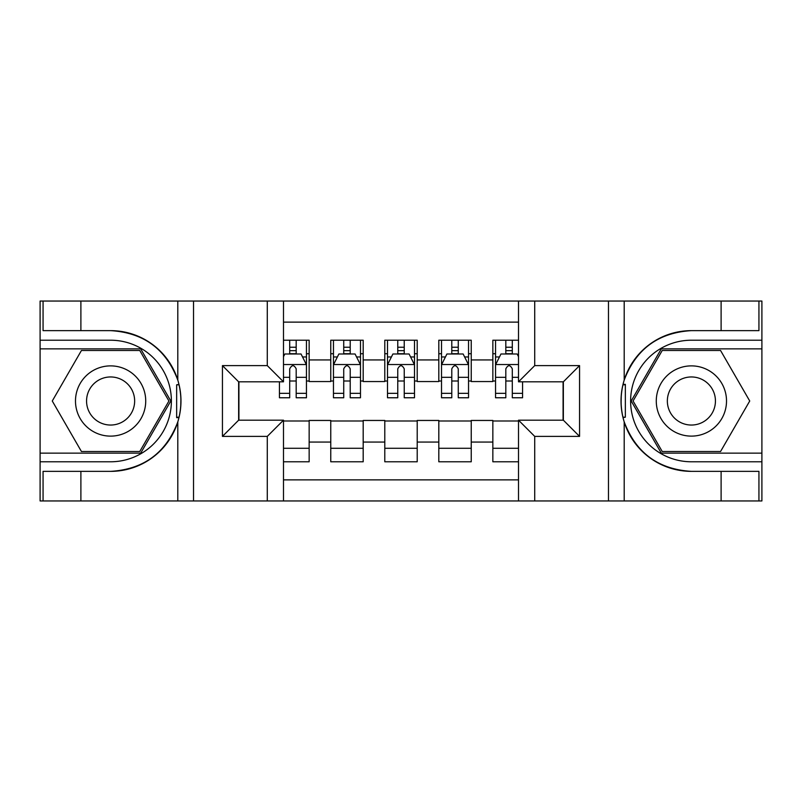 <?xml version="1.0" encoding="UTF-8"?>
<svg xmlns="http://www.w3.org/2000/svg" width="802" height="802" viewBox="0 0 802 802"><rect width="100%" height="100%" fill="white"/><g stroke="black" fill="none" stroke-linecap="round" stroke-linejoin="round"><path stroke-width="1.2" d="M283.487 500.949L518.513 500.949L518.513 420.178L563.355 420.178L563.355 381.822L518.513 381.822L518.513 301.051L283.487 301.051L283.487 381.822L238.645 381.822L238.645 420.178L283.487 420.178L283.487 500.949L80.892 500.949L80.892 471.365L110.606 471.365A70.365 70.365 0 0 0 177.803 421.902C181.924 407.977 181.924 394.043 177.803 380.098A70.365 70.365 0 0 0 110.606 330.635L80.892 330.635L80.892 301.051L40.1 301.051L40.1 453.14L140.711 453.14L170.806 401L140.711 348.86L40.1 348.86M518.513 340.218L492.849 340.218L492.849 359.938L471.235 359.938L471.235 381.551L492.849 381.551L492.849 359.938M471.235 359.938L471.235 340.218L438.814 340.218L438.814 359.938L417.21 359.938L417.21 381.551L438.814 381.551L438.814 359.938M417.21 359.938L417.21 340.218L384.79 340.218L384.79 359.938L363.186 359.938L363.186 381.551L384.79 381.551L384.79 359.938M363.186 359.938L363.186 340.218L330.765 340.218L330.765 381.551L309.151 381.551L309.151 340.218L283.487 340.218M283.487 461.782L309.151 461.782L309.151 420.448L330.765 420.448L330.765 461.782L363.186 461.782L363.186 420.448L384.79 420.448L384.79 442.062L363.186 442.062M384.79 442.062L384.79 461.782L417.21 461.782L417.21 420.448L438.814 420.448L438.814 442.062L417.21 442.062M438.814 442.062L438.814 461.782L471.235 461.782L471.235 420.448L492.849 420.448L492.849 442.062L471.235 442.062M518.513 322.123L283.487 322.123M283.487 479.877L518.513 479.877M492.849 442.062L492.849 461.782L518.513 461.782M238.916 381.822L238.916 420.178M563.084 420.178L563.084 381.822M289.702 353.722L296.189 353.722M306.454 353.722L309.151 353.722M289.702 381.01L296.189 381.01M306.454 381.01L309.151 381.01M283.487 420.99L309.151 420.99M283.487 448.278L309.151 448.278M330.765 381.01L333.462 381.01M343.727 381.01L350.213 381.01M360.479 381.01L363.186 381.01M330.765 353.722L333.462 353.722M343.727 353.722L350.213 353.722M360.479 353.722L363.186 353.722M330.765 420.99L363.186 420.99M330.765 448.278L363.186 448.278M384.79 420.99L417.21 420.99M384.79 448.278L417.21 448.278M384.79 353.722L387.496 353.722M397.762 353.722L404.238 353.722M414.504 353.722L417.21 353.722M384.79 381.01L387.496 381.01M397.762 381.01L404.238 381.01M414.504 381.01L417.21 381.01M438.814 420.99L471.235 420.99M438.814 448.278L471.235 448.278M438.814 353.722L441.521 353.722M451.787 353.722L458.273 353.722M468.538 353.722L471.235 353.722M438.814 381.01L441.521 381.01M451.787 381.01L458.273 381.01M468.538 381.01L471.235 381.01M492.849 420.99L518.513 420.99M492.849 448.278L518.513 448.278M492.849 353.722L495.546 353.722M505.811 353.722L512.298 353.722M492.849 381.01L495.546 381.01M505.811 381.01L512.298 381.01M296.189 347.246L289.702 347.246M279.437 393.351L279.437 397.762L289.702 397.762L289.702 393.351L279.437 393.351L279.437 381.822M302.534 356.97L306.454 356.97L306.454 397.762L296.189 397.762L296.189 368.85C294.033 364.689 291.868 364.689 289.702 368.85L289.702 393.351M306.454 356.97L306.454 340.218M306.454 364.8L301.051 353.993L284.84 353.993L283.487 356.7M289.702 353.993L289.702 340.218M296.189 340.218L296.189 353.993M128.16 370.584A35.118 35.118 0 0 0 80.19 383.446A35.118 35.118 0 0 0 93.042 431.416A35.118 35.118 0 0 0 141.022 418.554A35.118 35.118 0 0 0 128.16 370.584M122.626 380.178A24.04 24.04 0 0 0 89.784 388.98A24.04 24.04 0 0 0 98.586 421.822A24.04 24.04 0 0 0 131.428 413.02A24.04 24.04 0 0 0 122.626 380.178M139.769 451.516L81.443 451.516L52.27 401L81.443 350.484L139.769 350.484L168.931 401L139.769 451.516M708.958 370.584A35.118 35.118 0 0 0 660.978 383.446A35.118 35.118 0 0 0 673.84 431.416A35.118 35.118 0 0 0 721.81 418.554A35.118 35.118 0 0 0 708.958 370.584M703.414 380.178A24.04 24.04 0 0 0 670.572 388.98A24.04 24.04 0 0 0 679.374 421.822A24.04 24.04 0 0 0 712.216 413.02A24.04 24.04 0 0 0 703.414 380.178M720.557 451.516L662.231 451.516L633.069 401L662.231 350.484L720.557 350.484L749.73 401L720.557 451.516M176.651 417.22L179.077 417.22A70.365 70.365 0 0 0 179.087 384.81L176.651 384.81L176.651 417.642L178.976 417.642M80.892 301.051L177.803 301.051L177.803 380.098C166.074 349.121 143.668 332.63 110.606 330.635M110.606 471.365C143.668 469.37 166.074 452.879 177.803 421.902L177.803 500.949M267.287 500.949L267.287 436.388L222.445 436.388L222.445 365.612L267.287 365.612L267.287 301.051L193.533 301.051L193.533 500.949M80.892 500.949L40.1 500.949L40.1 453.14M40.1 461.782L110.606 461.782A60.782 60.782 0 0 0 171.387 401A60.782 60.782 0 0 0 110.606 340.218L40.1 340.218M177.803 301.051L193.533 301.051M267.287 301.051L283.487 301.051M80.892 471.365L43.067 471.365L43.067 500.949M80.892 330.635L43.067 330.635L43.067 301.051M267.287 436.388L283.487 420.178M222.445 436.388L238.645 420.178M222.445 365.612L238.645 381.822M267.287 365.612L283.487 381.822M176.651 384.81L178.986 384.389M180.711 407.045L180.931 398.524M180.239 390.835L179.869 388.549M625.349 384.78L622.923 384.78A70.365 70.365 0 0 0 622.913 417.19L625.349 417.19L625.349 384.358L623.024 384.358A70.365 70.365 0 0 1 691.394 330.635C658.332 332.63 635.926 349.121 624.197 380.098C620.076 394.023 620.076 407.957 624.197 421.902C635.926 452.879 658.332 469.37 691.394 471.365L721.108 471.365L721.108 500.949L761.9 500.949L761.9 348.86L661.289 348.86L631.194 401L661.289 453.14L761.9 453.14M625.349 417.19L623.014 417.611A70.365 70.365 0 0 0 691.394 471.365M518.513 301.051L721.108 301.051L721.108 330.635L691.394 330.635M534.713 301.051L534.713 365.612L579.555 365.612L579.555 436.388L534.713 436.388L534.713 500.949L608.467 500.949L608.467 301.051M624.197 421.902L624.197 500.949L721.108 500.949M721.108 301.051L761.9 301.051L761.9 348.86M761.9 340.218L691.394 340.218A60.782 60.782 0 0 0 630.613 401A60.782 60.782 0 0 0 691.394 461.782L761.9 461.782M624.197 500.949L608.467 500.949M534.713 500.949L518.513 500.949M721.108 330.635L758.933 330.635L758.933 301.051M721.108 471.365L758.933 471.365L758.933 500.949M534.713 365.612L518.513 381.822M579.555 365.612L563.355 381.822M579.555 436.388L563.355 420.178M534.713 436.388L518.513 420.178M621.289 394.955L621.069 403.476M621.761 411.165L622.131 413.451M350.213 347.246L343.727 347.246M360.479 393.351L350.213 393.351L350.213 397.762L360.479 397.762L360.479 364.8L355.075 353.993L338.865 353.993L333.462 364.8L333.462 397.762L343.727 397.762L343.727 393.351L333.462 393.351M333.462 364.8L333.462 340.218M360.479 364.8L360.479 340.218M343.727 353.993L343.727 340.218M350.213 340.218L350.213 353.993M350.213 393.351L350.213 368.85C348.058 364.689 345.893 364.689 343.727 368.85L343.727 393.351M404.238 347.246L397.762 347.246M414.504 393.351L404.238 393.351L404.238 397.762L414.504 397.762L414.504 364.8L409.1 353.993L392.9 353.993L387.496 364.8L387.496 397.762L397.762 397.762L397.762 393.351L387.496 393.351M387.496 364.8L387.496 340.218M414.504 364.8L414.504 340.218M397.762 353.993L397.762 340.218M404.238 340.218L404.238 353.993M404.238 393.351L404.238 368.85C402.083 364.689 399.927 364.689 397.762 368.85L397.762 393.351M458.273 347.246L451.787 347.246M468.538 393.351L458.273 393.351L458.273 397.762L468.538 397.762L468.538 364.8L463.135 353.993L446.925 353.993L441.521 364.8L441.521 397.762L451.787 397.762L451.787 393.351L441.521 393.351M441.521 364.8L441.521 340.218M468.538 364.8L468.538 340.218M451.787 353.993L451.787 340.218M458.273 340.218L458.273 353.993M458.273 393.351L458.273 368.85C456.107 364.689 453.952 364.689 451.787 368.85L451.787 393.351M512.298 347.246L505.811 347.246M518.513 356.7L517.16 353.993L500.949 353.993L495.546 364.8L495.546 397.762L505.811 397.762L505.811 393.351L495.546 393.351M495.546 364.8L495.546 340.218M522.563 381.822L522.563 397.762L512.298 397.762L512.298 368.85C510.142 364.689 507.977 364.689 505.811 368.85L505.811 393.351M505.811 353.993L505.811 340.218M512.298 340.218L512.298 353.993M330.765 442.062L309.151 442.062M330.765 359.938L309.151 359.938M306.314 364.529L283.487 364.529M306.454 393.351L296.189 393.351M289.702 377.321L283.487 377.321M306.454 377.321L296.189 377.321M296.189 350.685L289.702 350.685M624.197 301.051L624.197 380.098M360.349 364.529L333.602 364.529M333.462 356.97L337.381 356.97M356.559 356.97L360.479 356.97M343.727 377.321L333.462 377.321M360.479 377.321L350.213 377.321M350.213 350.685L343.727 350.685M414.373 364.529L387.627 364.529M387.496 356.97L391.406 356.97M410.594 356.97L414.504 356.97M397.762 377.321L387.496 377.321M414.504 377.321L404.238 377.321M404.238 350.685L397.762 350.685M468.398 364.529L441.651 364.529M441.521 356.97L445.441 356.97M464.619 356.97L468.538 356.97M451.787 377.321L441.521 377.321M468.538 377.321L458.273 377.321M458.273 350.685L451.787 350.685M518.513 364.529L495.686 364.529M495.546 356.97L499.466 356.97M522.563 393.351L512.298 393.351M505.811 377.321L495.546 377.321M518.513 377.321L512.298 377.321M512.298 350.685L505.811 350.685"/></g></svg>
